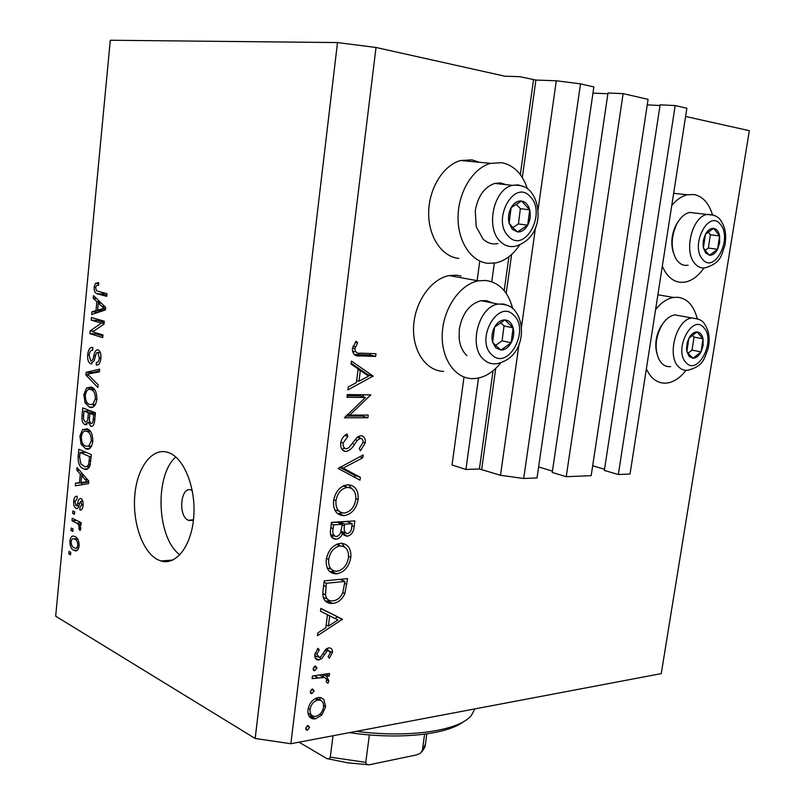 <?xml version="1.0" encoding="UTF-8"?>
<svg xmlns="http://www.w3.org/2000/svg" width="805" height="805" viewBox="0 0 805 805"><rect width="100%" height="100%" fill="white"/><g stroke="black" fill="none" stroke-linecap="round" stroke-linejoin="round"><path stroke-width="1.21" d="M478.502 378.038L465.924 469.456L452.048 464.988L464.012 377.032M494.31 263.165L491.754 281.75M580.496 83.861L523.693 478.502L537.015 477.939L593.859 86.93L580.496 83.861L556.285 80.772L535.899 80.057L519.96 76.706L504.936 76.213L376.016 47.475L290.847 743.729L255.175 738.487L55.676 616.197L110.295 40.25L337.496 42.564L255.175 738.487M479.669 261.907L477.053 281.146M493.052 370.773L479.408 468.983L465.924 469.456M479.408 468.983L500.499 475.282L519.034 344.198M556.285 80.772L538.002 210.105M535.536 227.483L521.439 327.222M523.693 478.502L500.499 475.282M552.431 471.126L538.615 466.93M607.886 93.742L592.963 93.108M623.12 93.632L607.996 92.998L552.24 472.454L566.227 476.711L591.182 475.664L648.075 99.357L623.12 93.632L566.227 476.711M604.545 469.245L592.681 465.783M660.019 105.505L647.24 104.892M660.12 104.841L604.354 470.432L618.331 474.517L675.184 105.566L660.12 104.841M675.184 105.566L686.866 108.242L630.033 474.024L618.331 474.517M192.254 490.466L191.208 490.004C180.632 485.807 177.814 516.297 188.37 520.282L193.482 519.758M712.415 214.673C708.813 203.061 702.705 196.36 694.111 194.548L687.359 194.77C681.755 196.088 676.552 199.68 671.742 205.567M662.324 266.183C666.5 275.964 672.487 281.337 680.285 282.314L684.954 282.132C692.028 280.774 698.348 276.045 703.912 267.954M655.582 309.553C661.126 302.61 667.124 298.575 673.554 297.448L677.931 297.276C687.44 298.635 693.85 305.709 697.17 318.508M686.051 370.33C680.165 377.907 673.725 382.164 666.711 383.069L664.397 383.17C656.588 382.798 650.581 378.028 646.375 368.871M458.84 258.405C441.945 256.886 428.28 236.761 428.673 212.53C428.914 188.32 443.384 165.065 460.732 160.497L472.022 159.863L479.498 162.298M519.517 245.133C512.966 254.873 505.087 260.79 495.89 262.893L488.061 263.316C471.126 261.816 457.512 241.319 458.045 216.565C458.417 191.832 473.078 168.044 490.517 163.355L501.847 162.691C513.882 165.246 522.405 173.93 527.406 188.742M461.084 276.004L456.596 275.189L449.23 275.572C431.188 278.792 414.766 301.976 413.609 326.488C412.241 351.03 426.187 371.105 443.726 371.387M512.644 308.456C508.237 291.772 499.261 282.434 485.717 280.452L478.321 280.865C460.208 284.205 443.595 307.933 442.297 332.968C440.788 358.014 454.684 378.43 472.273 378.642L476.168 378.441C485.304 377.102 493.445 371.97 500.579 363.055M169.06 452.782L168.577 452.601C152.809 446.775 137.474 466.538 134.898 494.23C132.101 521.831 142.415 552.079 157.79 559.706L161.01 560.974C176.184 565.734 191.62 545.79 193.733 516.981C196.058 488.243 184.325 458.498 169.06 452.782M175.812 456.999C154.268 475.544 156.814 538.293 179.887 554.836M365.45 397.479L346.965 397.288L347.297 394.571L370.783 394.863L349.813 415.088L368.227 415.088L367.885 417.755L344.429 417.795L365.45 397.479L359.986 395.889L347.156 395.748M346.039 451.514C342.155 450.991 340.364 448.184 340.686 443.102C341.501 438.836 343.604 435.777 346.995 433.925L347.881 436.441L343.121 443.062C342.799 446.453 343.896 448.375 346.402 448.838L348.847 447.731L357.058 437.377L360.811 435.676C364.142 436.109 365.641 438.514 365.299 442.891L360.388 450.83L359.261 448.455L362.964 442.629C363.236 440.104 362.441 438.665 360.58 438.333L357.319 440.335L354.492 444.36C352.288 448.284 349.471 450.669 346.039 451.514L343.051 450.508M338.15 468.47L363.196 454.916L362.834 457.743L343.192 468.128L360.358 477.335L360.006 480.152L338.15 468.47M333.532 500.901C335.393 491.372 340.133 485.999 347.76 484.761C355.126 485.284 358.587 490.165 358.155 499.422C356.374 508.911 351.654 514.315 344.007 515.643L343.413 515.653C336.349 514.918 333.049 509.998 333.532 500.901M326.256 559.706C328.098 550.278 332.827 544.824 340.435 543.345L341.36 543.305C348.152 544.089 351.312 548.789 350.829 557.382C349.068 566.78 344.359 572.254 336.732 573.824L335.283 573.874C328.742 572.898 325.733 568.179 326.256 559.706M320.833 608.389L342.437 619.256L317.442 635.719L317.794 632.921L325.854 627.729L327.474 614.728L320.481 611.216L320.833 608.389M305.709 728.183L307.953 725.476L309.623 727.468L307.379 730.165L305.709 728.183M685.588 116.473L749.324 130.682L661.247 673.634L290.847 743.729M318.136 697.573L320.32 697.522L323.801 699.394L325.623 706.73L321.859 714.981L315.48 718.845L313.145 718.895C309.261 717.949 307.54 714.9 307.983 709.748C309.261 703.147 312.642 699.082 318.136 697.573M310.237 691.586L312.491 688.909L314.151 690.952L311.907 693.628L310.237 691.586M312.139 678.605L312.451 676.049L329.507 673.453L329.195 675.989L326.699 676.371L328.863 680.96L328.007 683.244L326.377 682.147L326.407 678.806L324.395 677.428L312.139 678.605M313.075 668.603L315.339 665.936L316.999 668.029L314.745 670.686L313.075 668.603M328.641 647.924L329.577 647.894C331.69 648.267 332.646 649.816 332.425 652.543L329.356 658.188L328.118 656.669L330.352 652.835L328.41 650.46L326.78 651.386L321.789 658.681L317.965 660.05C315.6 659.547 314.554 657.735 314.815 654.616L317.884 648.317L319.263 649.796L316.939 654.183L319.253 657.484L320.974 656.548L325.904 649.233L328.641 647.924M332.727 603.418L330.644 603.468C324.485 602.543 321.98 598.024 323.117 589.894L324.234 580.898L347.569 578.624L344.862 593.577C342.034 599.584 337.989 602.865 332.727 603.418L327.494 600.983L325.19 601.023M330.493 530.344L331.479 522.385L354.854 520.905L354.14 526.571C353.717 531.924 351.423 535.134 347.247 536.19L342.719 533.182C341.3 536.814 339.066 538.827 336.027 539.229L335.494 539.239C331.579 538.545 329.909 535.577 330.493 530.344M351.443 361.083L373.148 376.076L347.881 389.912L348.243 386.953L356.394 382.617L358.104 368.911L351.071 364.071L351.443 361.083M354.814 348.716C355.257 352.278 357.118 353.757 360.409 353.164L375.975 353.747L375.633 356.444L359.825 355.88C354.995 356.535 352.51 354.069 352.389 348.464L356.052 341.209L357.682 342.9L354.814 348.716L352.449 348.112M101.4 323.137L91.166 320.138L91.418 317.492L104.308 321.235L104.036 324.083L92.706 331.821L102.98 334.94L102.718 337.617L89.868 333.673L90.14 330.855L101.4 323.137L104.117 323.268M90.633 363.78C88.288 362.502 87.312 359.433 87.705 354.592C88.379 349.34 90.08 346.975 92.806 347.498L92.716 350.195C90.814 349.944 89.637 351.644 89.164 355.297L90.844 361.133C92.394 360.841 93.4 358.99 93.863 355.599C94.598 351.574 95.996 349.662 98.049 349.863L98.291 349.954C100.373 351.252 101.229 354.069 100.877 358.436C100.273 363.246 98.733 365.43 96.258 364.997L96.348 362.29C97.979 362.582 98.985 361.163 99.357 358.024L97.878 352.55L96.379 352.922L94.044 360.892L90.633 363.78L91.851 363.81M97.878 387.517L85.914 375.05L86.175 372.343L99.659 369.143L99.397 371.87L87.534 374.073L98.15 384.77L97.878 387.517M83.871 394.692L86.548 388.02L91.136 387.034C94.95 388.101 96.862 392.266 96.892 399.532C95.543 406.133 93.028 408.648 89.365 407.058L85.078 402.782L83.871 394.692L85.4 394.712M79.906 436.149L82.563 429.618L87.101 428.834C90.885 430.061 92.796 434.287 92.817 441.512C91.609 447.721 89.285 450.166 85.843 448.878L81.104 444.249L79.906 436.149L81.436 436.129M80.309 474.044L76.817 470.221L77.069 467.554L88.802 481.118L88.55 483.634L75.328 485.777L75.579 483.121L79.474 482.678L80.309 474.044L82.623 473.974M70.548 554.806L68.817 553.87L69.059 551.355L70.79 552.29L70.548 554.806M73.909 550.308C71.243 549.211 69.894 546.122 69.874 541.04C70.548 537.096 71.977 535.506 74.161 536.241L75.127 536.643C77.773 537.74 79.111 540.829 79.121 545.901C78.457 549.795 77.049 551.405 74.905 550.721L73.909 550.308L77.562 550.057M72.792 531.441L71.041 530.545L71.283 528.02L73.034 528.915L72.792 531.441M76.606 523.079L71.987 520.744L72.229 518.209L81.194 522.707L80.943 525.263L79.504 524.538L80.812 528.362L80.097 530.525L78.9 528.915L79.232 527.265L78.397 524.458L76.606 523.079L81.184 522.827M74.432 514.325L72.681 513.449L72.923 510.913L74.674 511.779L74.432 514.325M76.012 508.438C74.181 507.241 73.416 504.775 73.708 501.012C74.141 497.48 75.298 495.92 77.159 496.313L77.079 498.949L74.966 501.807L76.032 505.782L76.898 505.6L77.632 503.427C78.145 500.237 79.192 498.557 80.752 498.386L80.993 498.476C82.663 499.633 83.338 501.948 83.036 505.419C82.663 508.82 81.617 510.35 79.876 509.998L79.967 507.361L81.728 504.876L80.842 501.102L79.313 504.202C78.83 507.18 77.854 508.639 76.395 508.589L77.652 508.358M83.509 468.752C79.786 467.534 77.984 463.469 78.125 456.556L78.82 449.26L91.368 454.634L90.059 465.572C88.57 468.973 86.648 470.14 84.294 469.063L88.127 468.621M84.988 424.607C82.583 423.42 81.597 420.411 82.04 415.601L82.774 407.914L95.433 412.774L94.668 420.613C94.235 424.839 92.947 426.72 90.794 426.258L88.409 422.394L84.988 424.607L86.819 424.597M96.862 301.654L93.249 298.383L93.511 295.616L105.656 307.339L105.405 309.965L91.71 314.514L91.971 311.766L96.006 310.609L96.862 301.654L99.961 301.835M94.155 287.123L95.443 283.35L98.693 282.605L98.602 285.322C97.244 284.648 96.258 285.413 95.644 287.637L96.359 290.545L97.133 291.038L106.984 293.684L106.723 296.381L96.862 293.684C94.91 293.06 94.014 290.877 94.155 287.123L95.694 287.224M376.016 47.475L337.496 42.564M70.649 553.739L68.817 553.87M71.263 540.95L69.874 541.04M76.676 538.656L76.918 537.981M78.538 548.507L78.015 547.903M77.844 545.166C77.672 541.805 76.686 539.813 74.895 539.189L74.02 538.827C72.591 538.293 71.625 539.269 71.132 541.765C71.303 545.096 72.279 547.088 74.07 547.732L74.986 548.114C76.395 548.628 77.35 547.642 77.844 545.166L79.172 545.076M77.723 539.008L74.895 539.189M72.883 530.435L71.041 530.545M76.757 520.483L71.987 520.744M81.023 524.447L79.504 524.538M80.752 528.805L78.9 528.915M80.762 527.174L79.232 527.265M81.033 524.307L78.397 524.458M74.523 513.359L72.681 513.449M75.076 500.952L73.708 501.012M78.95 505.5L76.898 505.6M81.154 509.937L79.876 509.998M83.086 504.816L81.728 504.876M82.764 501.052L80.933 501.133M79.313 470.15L76.817 470.221M81.869 484.721L82.04 482.899L75.579 483.121M82.04 482.899L85.954 482.457L79.474 482.678M87.363 479.458L85.089 479.539L81.677 475.544L81.013 482.497L88.701 482.115M83.921 475.473L81.677 475.544M88.741 481.732L87.363 481.782L85.089 479.539M81.013 482.497L87.363 481.782M79.635 456.526L78.125 456.556M88.842 467.967L87.021 466.397M89.637 456.596L80.027 452.46L79.604 456.878L80.822 463.841L84.384 466.427C86.034 467.252 87.443 466.578 88.61 464.405L89.637 456.596L91.176 456.566M86.014 452.34L80.027 452.46M90.754 460.953L89.204 460.983M90.331 464.364L88.61 464.405M88.53 429.578L82.563 429.618M89.405 448.616L85.35 448.687M90.452 447.801L88.822 446.222M83.136 444.219L81.104 444.249M87.654 431.359L88.832 429.779M91.327 440.919C91.277 435.384 89.778 432.215 86.839 431.42L86.678 431.369C84.052 430.252 82.281 432.044 81.365 436.733C81.396 442.076 82.814 445.205 85.642 446.111L88.59 446.232L91.327 440.919L92.867 440.899M90.472 431.389L86.839 431.42M91.569 446.181L88.59 446.232M88.963 411.083L89.033 410.319M92.233 426.248L90.794 426.258M89.687 422.394L88.409 422.394M94.849 413.357L94.91 412.794L90.482 411.083L83.992 411.073L83.408 418.801L85.229 422.001C86.819 422.343 87.725 420.874 87.936 417.594L88.399 412.784L83.992 411.073M93.682 414.827L89.878 413.357L89.305 420.582L90.834 423.561C92.354 423.792 93.159 422.313 93.259 419.113L93.682 414.827L95.232 414.827M95.372 413.357L89.878 413.357M94.91 412.794L88.399 412.784M91.81 389.66L93.048 388.111L86.548 388.02M92.978 407.078L89.365 407.058M94.245 406.213L92.545 404.482M87.232 402.792L85.078 402.782M96.932 399.008L95.382 398.998C95.362 393.524 93.893 390.425 90.975 389.701L94.658 389.741M90.975 389.701L90.854 389.65C88.148 388.513 86.306 390.365 85.34 395.215C85.37 400.588 86.809 403.667 89.657 404.462L92.635 404.452L95.382 398.998M94.708 389.701L90.854 389.65M95.533 404.462L92.635 404.452M88.641 375.1L85.914 375.05M92.615 373.178L92.676 372.494L86.175 372.343M92.676 372.494L99.498 370.884M89.244 354.633L87.705 354.592M97.596 365.027L96.258 364.997M100.907 358.074L99.357 358.024M100.373 352.59L97.767 352.51M104.207 322.352L97.687 320.46L91.166 320.138M97.687 320.46L97.797 319.344M102.889 335.927L96.389 333.954L89.868 333.673M96.389 333.954L96.479 332.968M93.893 331.016L90.14 330.855M96.59 298.585L93.249 298.383M98.482 312.27L91.971 311.766M98.492 312.119L101.49 311.263M102.406 310.961L96.006 310.609M101.822 306.393L98.291 302.942L97.596 310.156L104.167 308.275L101.822 306.393L104.861 306.574M101.279 303.113L98.291 302.942M105.566 308.355L104.167 308.275M103.805 310.489L97.596 310.156M98.663 283.571L95.443 283.35M106.854 295.093L97.888 294.046M104.439 294.459L101.309 292.205M306.967 725.939L309.623 727.468M305.799 729.25L307.379 730.165M320.4 697.533L323.801 699.394M319.354 697.462L320.45 700.32M323.63 705.623L325.623 706.73M320.068 713.975L321.859 714.981M312.018 715.514L310.368 715.957L315.48 718.845M310.368 715.957L309.019 716.078M307.993 713.23L311.283 714.8M317.925 700.088L316.335 698.076M315.781 716.329C319.927 715.142 322.523 712.063 323.55 707.072C323.841 703.137 322.483 700.803 319.494 700.068L317.804 700.109C313.638 701.266 311.072 704.355 310.096 709.376C309.764 713.341 311.082 715.675 314.071 716.37L315.781 716.329M308.224 708.32L310.096 709.376M315.127 698.639L317.804 700.109M311.384 689.442L314.151 690.952M310.378 692.793L311.907 693.628M325.532 674.057L329.195 675.989M323.047 674.439L326.699 676.371M322.564 674.51L323.741 677.277M326.83 679.883L328.863 680.96M321.135 675.918L319.857 674.922M319.394 674.993L323.701 677.267M314.161 666.54L316.999 668.029M313.256 669.901L314.745 670.686M330.141 651.396L332.425 652.543M325.934 649.212L328.41 650.46M324.838 650.4L326.78 651.386M322.845 653.67L324.646 654.596M319.404 657.454L321.789 658.681M316.325 656.256L314.906 657.081M315.268 658.088L319.022 660.03M317.381 648.84L319.263 649.796M315.077 653.227L316.939 654.183M327.263 648.337L327.273 649.645M320.813 608.54L342.437 619.256M337.204 616.781L342.387 619.619M337.154 617.143L335.031 618.502M328.42 626.079L337.929 619.951L329.698 615.835L328.42 626.079L326.196 624.992M327.474 614.779L329.698 615.835M341.934 579.177L341.813 580.073M342.749 592.631L344.862 593.577M329.718 600.56L327.494 600.983M323.258 597.562L327.212 598.9M344.882 581.431L326.337 583.263L325.492 594.815C326.186 598.628 328.188 600.651 331.499 600.882L333.059 600.832C337.456 600.319 340.726 597.481 342.87 592.329L344.882 581.431L340.163 579.348M324.063 582.246L326.337 583.263M322.845 593.597L325.492 594.815M341.914 543.335L344.53 546.957M348.565 556.426L350.829 557.382M334.105 570.966L331.459 571.51L336.732 573.824M331.459 571.51L329.688 571.53M327.172 567.877L330.775 568.964M340.485 545.75L337.446 543.979M337.064 571.228C343.212 569.86 347.005 565.362 348.454 557.714C348.907 550.62 346.392 546.686 340.887 545.921L340.113 545.951C333.954 547.239 330.141 551.717 328.692 559.394C328.168 566.499 330.614 570.463 336.047 571.268L337.064 571.228M326.448 558.429L328.692 559.394M336.399 544.401L340.113 545.951M349.209 521.268L349.058 522.445M345.144 532.729L343.021 533.846M343.554 534.691L347.247 536.19M340.827 532.417L342.719 533.182M334.075 535.768L331.519 536.935M331.992 537.569L336.027 539.229M330.553 534.419L334.206 535.818M330.815 527.698L333.109 528.623C332.173 532.98 333.169 535.637 336.118 536.603L338.543 535.707L340.525 533.111L342.316 524.307L336.993 522.183L331.459 522.536M341.199 531.33L345.496 532.88M342.236 525.011L344.5 525.907C343.574 530.082 344.5 532.638 347.267 533.594L347.539 533.584C350.125 532.779 351.513 530.646 351.715 527.205L352.157 523.673L346.824 521.57L339.388 522.032L339.257 523.089M339.388 522.032L344.721 524.146L344.5 525.907M352.157 523.673L344.721 524.146M331.288 523.954L333.582 524.87L333.109 528.623M342.316 524.307L333.582 524.87M348.575 484.761L351.473 488.343M355.88 498.567L358.155 499.422M342.105 512.835L338.674 513.56L344.007 515.643M338.674 513.56L337.506 513.57M334.769 509.957L338.523 510.954M343.302 485.888L347.438 487.407L343.997 485.576M344.339 513.016C350.507 511.839 354.321 507.392 355.77 499.674C356.202 492.016 353.425 487.931 347.438 487.407C341.26 488.494 337.436 492.912 335.977 500.67C335.464 508.207 338.09 512.322 343.866 513.027L344.339 513.016M333.693 499.804L335.977 500.67M359.785 456.717L362.834 457.743M340.163 467.061L343.192 468.128M339.76 467.272L354.975 475.423L360.358 477.335M354.975 475.423L354.733 477.335M344.882 435.465L347.881 436.441M340.807 442.297L343.121 443.062M359.05 436.058L359.855 438.443M363.015 442.136L365.299 442.891M357.209 437.246L360.58 438.333M355.156 439.621L357.319 440.335M352.328 443.646L354.492 444.36M344.349 448.154L342.055 449.432M368.66 394.832L370.702 395.416M364.232 394.782L362.32 396.573M347.488 414.374L349.813 415.088M362.552 415.088L362.431 416.084L367.885 417.755M362.431 416.084L345.647 416.094M351.181 363.236L367.644 374.577L373.148 376.076M367.644 374.577L373.097 376.458M358.99 381.238L368.599 376.126L360.338 370.451L358.99 381.238L356.655 380.584M357.994 369.817L360.338 370.451M370.29 353.536L370.109 355.035L375.633 356.444M370.109 355.035L354.029 354.442M355.166 342.276L357.682 342.9M352.952 346.11L355.408 346.724M352.469 351.554L354.894 351.755M512.342 229.304L517.454 231.931C521.519 232.132 524.93 229.898 527.688 225.209C530.243 220.308 530.918 215.187 529.71 209.853C528.241 204.661 525.504 201.713 521.489 201.008C517.404 200.707 513.952 202.92 511.125 207.65C508.529 212.631 507.854 217.813 509.112 223.206L512.342 229.304M512.886 227.523L517.454 231.931L527.688 225.209L529.71 209.853L521.489 201.008L511.125 207.65L509.112 223.206L512.886 227.523L518.4 223.941L520.382 208.676L516.126 204.128M506.043 184.657L500.539 182.956L494.743 183.409C484.348 187.042 477.848 196.189 475.272 210.84L476.178 226.527L482.829 238.793C487.277 243.12 492.318 244.71 497.953 243.563M518.4 223.941L527.688 225.209M520.382 208.676L529.71 209.853M705.673 253.052L709.497 255.266C712.606 255.396 715.293 253.404 717.557 249.298L719.66 242.728L719.6 235.915C718.644 231.438 716.641 228.912 713.592 228.358C710.473 228.167 707.756 230.139 705.442 234.285L703.49 239.92L703.077 244.951L703.399 247.809L705.673 253.052M706.045 251.492L709.497 255.266L717.557 249.298L719.6 235.915L713.592 228.358L705.442 234.285L703.399 247.809L706.045 251.492M696.315 213.214L689.583 212.44C684.622 213.647 680.386 217.451 676.854 223.871C670.967 236.72 670.666 248.383 675.959 258.868L677.538 261.051C680.547 264.503 684.069 265.892 688.104 265.227M673.272 252.378C670.656 243.352 671.571 234.255 676.019 225.088L678.041 221.808M705.18 250.385L708.35 248.051L710.372 234.738L708.159 231.981M708.35 248.051L717.557 249.298M710.372 234.738L719.6 235.915M689.161 356.414L693.004 358.265C696.114 358.155 698.79 356.031 701.054 351.896L703.137 345.395L703.047 338.814C702.071 334.548 700.058 332.264 696.999 331.962C693.88 332.002 691.173 334.115 688.869 338.291L687.148 342.9L686.534 348.776L686.866 351.513L689.161 356.414M689.543 354.814L693.004 358.265L701.054 351.896L703.047 338.814L696.999 331.962L688.869 338.291L686.866 351.513L689.543 354.814M681.493 316.093L674.852 314.896C669.81 315.791 665.383 319.394 661.559 325.673C655.351 337.667 654.475 348.887 658.923 359.342L661.529 363.085C664.155 365.822 667.214 367 670.696 366.617M656.779 353.154C654.676 344.268 655.974 335.474 660.684 326.78L663.129 323.238M688.124 353.164L692.038 350.084L694.011 337.074L692.34 335.192M692.038 350.084L701.054 351.896M694.011 337.074L703.047 338.814M495.86 347.901L500.972 350.054C505.027 349.954 508.428 347.539 511.165 342.809C513.691 337.889 514.345 332.898 513.127 327.836C511.648 322.946 508.901 320.299 504.896 319.917C500.821 319.937 497.379 322.332 494.572 327.102C491.996 332.103 491.342 337.154 492.62 342.266L495.86 347.901M496.403 346.08L500.972 350.054L511.165 342.809L513.127 327.836L504.896 319.917L494.572 327.102L492.62 342.266L496.403 346.08M492.197 302.891L486.844 300.718L481.008 300.698C469.456 303.958 462.211 313.507 459.293 329.325L459.132 338.14C459.937 345.717 462.543 351.544 466.93 355.649M495.639 345.355L502.089 340.797L504.031 325.914L500.549 322.594M502.089 340.797L511.165 342.809M504.031 325.914L513.127 327.836M356.263 731.353C409.815 738.286 459.484 730.568 471.338 715.464L474.859 708.913M463.62 721.592C447.278 734.663 398.626 739.966 349.471 732.641M424.577 734.2L422.343 750.552L420.321 753.319L416.577 754.899L369.555 764.73C367.513 765.122 366.255 764.337 365.772 762.375L369.374 734.905M333.008 735.76L330.292 757.143C329.416 758.904 328.168 759.326 326.548 758.401L299.037 742.18M533.514 79.755L520.322 174.645M508.911 256.735L504.192 290.655M535.899 80.057L522.324 177.553M511.608 254.481L506.194 293.322M495.739 368.408L481.692 469.305M79.544 503.346L77.632 503.427M88.721 481.863L84.646 482.004M83.549 415.601L82.04 415.601M94.819 419.113L93.259 419.113M89.466 417.584L87.936 417.594M95.382 355.639L93.863 355.599M105.475 309.231L101.35 308.999M314.252 675.777L317.905 677.719M344.631 583.434L346.834 584.41M323.66 585.567L325.924 586.593M351.906 525.685L354.14 526.571M354.321 354.462L359.825 355.88M508.458 236.278C524.498 254.128 546.977 213.335 530.404 196.833C514.667 177.975 491.141 219.886 508.458 236.278M494.743 183.409L512.362 185.351C520.765 184.587 526.983 186.83 531.038 192.093C542.53 206.493 541.664 238.612 515.371 246.219C509.726 247.387 504.675 245.787 500.237 241.419C485.294 227.865 493.616 189.095 512.362 185.351L518.168 184.878L523.673 186.589M702.473 259.16C714.156 274.485 732.741 238.693 720.556 224.605C709.104 208.505 689.784 245.163 702.473 259.16M689.583 212.44L707.082 214.452C713.934 214.543 718.563 216.646 720.948 220.741C725.426 227.463 726.704 235.785 724.802 245.726C721.189 254.994 721.662 262.661 705.401 267.783C701.376 268.468 697.865 267.069 694.866 263.587C683.475 251.593 692.159 216.535 707.082 214.452L713.824 215.237M685.981 362.552C697.734 376.499 716.219 340.515 703.962 327.806C692.441 313.105 673.232 349.974 685.981 362.552M674.852 314.896L691.978 317.985C698.589 318.679 702.685 320.541 704.264 323.6C709.014 330.211 710.292 338.593 708.088 348.736C704.164 358.094 704.194 366.114 687.631 370.25C684.149 370.632 681.111 369.455 678.494 366.708C666.5 355.468 676.532 319.152 691.978 317.985L698.559 319.162M492.006 354.925C508.066 370.944 530.374 329.909 513.781 315.228C498.013 298.212 474.668 340.404 492.006 354.925M481.008 300.698L498.215 304.069C506.154 304.189 511.517 306.172 514.304 310.016C526.852 323.841 524.065 358.195 496.675 363.729C491.915 364.353 487.669 363.015 483.926 359.694C468.047 347.025 478.442 306.373 498.215 304.069L503.92 304.059L509.183 306.121M330.292 757.143L365.772 762.375M422.343 750.552L425.443 744.112M673.644 193.341L687.359 194.77M460.732 160.497L490.517 163.355M172.823 560.049L161.01 560.974M74.905 550.721L76.898 550.59M76.435 548.014L78.759 547.853M74.02 538.827L77.451 538.615M76.616 505.832L78.89 505.721M80.842 501.102L82.754 501.012M76.395 508.589L77.35 508.539M84.294 469.063L87.564 468.973M87.091 466.357L89.818 466.286M85.843 448.878L89.023 448.818M86.678 431.369L90.432 431.339M97.878 352.55L100.384 352.63M96.862 293.684L103.402 294.097M449.23 275.572L478.321 280.865M657.886 294.781L673.554 297.448M306.836 730.175L306.081 729.733M313.145 718.895L309.643 716.913M319.494 700.068L316.063 698.187M311.434 693.638L310.639 693.206M323.509 677.246L319.283 675.013M314.312 670.696L313.507 670.273M328.873 650.45L326.116 649.061M317.965 660.05L315.872 658.973M317.663 656.95L314.745 655.441M330.644 603.468L325.411 601.033M335.283 573.874L330.02 571.55M340.887 545.921L336.802 544.22M346.754 536.2L343.856 535.023M335.494 539.239L332.344 537.941M343.413 515.653L338.08 513.57M360.368 438.343L357.148 437.296M192.465 520.332L189.014 520.523M676.019 225.088L676.854 223.871M660.684 326.78L661.559 325.673M426.841 733.898L425.332 744.917C425.412 746.336 424.245 748.64 421.84 751.8M327.897 758.763L347.639 762.818L368.026 764.68"/></g></svg>
